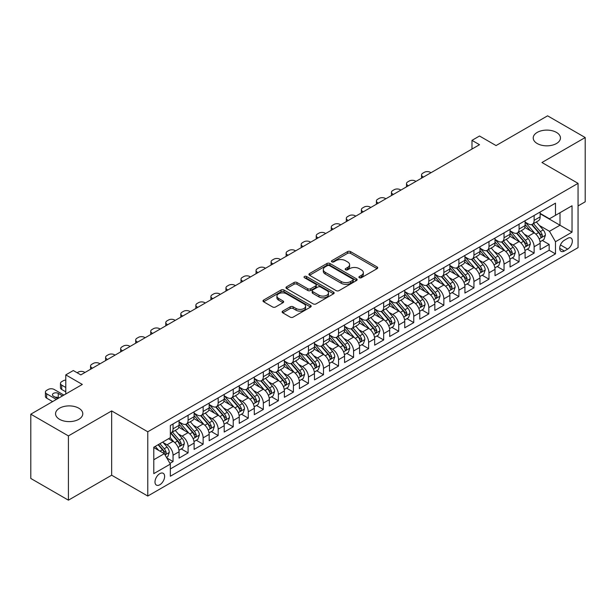 <?xml version="1.0" encoding="UTF-8"?>
<svg xmlns="http://www.w3.org/2000/svg" width="616" height="616" viewBox="0 0 616 616"><rect width="100%" height="100%" fill="white"/><g stroke="black" fill="none" stroke-linecap="round" stroke-linejoin="round"><path stroke-width="0.92" d="M359.344 277.708A1.463 0.847 0 0 0 361.415 277.708L377.1 268.653A2.087 1.209 0 0 0 377.716 267.798A2.087 1.209 0 0 0 377.1 266.944L350.519 251.597A2.087 1.209 0 0 0 347.57 251.597L331.878 260.66A1.463 0.847 0 0 0 331.447 261.253A1.463 0.847 0 0 0 331.878 261.854A1.463 0.847 0 0 0 333.941 261.854L335.974 260.684A6.684 3.858 0 0 1 345.43 260.684L347.64 261.962A6.684 3.858 0 0 1 349.595 264.688A6.684 3.858 0 0 1 347.64 267.413L345.615 268.591A1.463 0.847 0 0 0 345.183 269.184A1.463 0.847 0 0 0 345.615 269.785A1.463 0.847 0 0 0 347.678 269.785L349.711 268.607A6.684 3.858 0 0 1 359.159 268.607L361.376 269.885A6.684 3.858 0 0 1 363.332 272.619A6.684 3.858 0 0 1 361.376 275.344L359.344 276.515A1.463 0.847 0 0 0 358.92 277.115A1.463 0.847 0 0 0 359.344 277.708L359.344 276.515M78.794 408.192A13.614 7.862 0 0 0 63.956 406.491A13.614 7.862 0 0 0 55.548 413.752A13.614 7.862 0 0 0 59.536 419.311A13.614 7.862 0 0 0 74.374 421.013A13.614 7.862 0 0 0 82.783 413.752A13.614 7.862 0 0 0 78.794 408.192M556.464 132.409A13.614 7.862 0 0 0 541.626 130.708A13.614 7.862 0 0 0 533.217 137.969A13.614 7.862 0 0 0 537.206 143.528A13.614 7.862 0 0 0 552.044 145.237A13.614 7.862 0 0 0 560.452 137.969A13.614 7.862 0 0 0 556.464 132.409M159.806 484.761A6.807 3.935 120 0 0 164.256 478.763A6.807 3.935 120 0 0 163.217 473.304A6.807 3.935 120 0 0 159.806 473.642A6.807 3.935 120 0 0 155.363 479.641A6.807 3.935 120 0 0 156.402 485.1A6.807 3.935 120 0 0 159.806 484.761M282.736 311.111A2.087 1.209 0 0 0 282.128 311.965A2.087 1.209 0 0 0 282.736 312.812L290.198 317.125A2.087 1.209 0 0 0 293.147 317.125L310.572 307.061A2.087 1.209 0 0 0 311.188 306.206A2.087 1.209 0 0 0 310.572 305.359L283.991 290.013A2.087 1.209 0 0 0 281.042 290.013L263.617 300.069A2.087 1.209 0 0 0 263.001 300.924A2.087 1.209 0 0 0 263.617 301.778L272.626 306.976A2.087 1.209 0 0 0 275.575 306.976L283.037 302.672A2.087 1.209 0 0 0 283.645 301.817A2.087 1.209 0 0 0 283.037 300.962L278.571 298.383A5.59 3.226 0 0 1 276.93 296.103A5.59 3.226 0 0 1 280.38 293.124A5.59 3.226 0 0 1 286.471 293.824L303.965 303.927A5.59 3.226 0 0 1 305.605 306.206A5.59 3.226 0 0 1 302.156 309.186A5.59 3.226 0 0 1 296.065 308.493L293.147 306.806A2.087 1.209 0 0 0 290.198 306.806L282.736 311.111L282.736 312.812M578.054 205.936L585.2 201.817L585.2 137.537L547.586 115.823L496.057 145.569L479.51 136.013L471.987 140.356L479.51 144.706L80.827 374.882L73.304 370.539L65.781 374.882L65.781 393.994M68.415 435.905L68.415 500.177L111.665 475.205L111.665 410.926L68.415 435.905L30.8 414.183L82.328 384.438L65.781 374.882M111.665 410.926L147.771 431.778L578.054 183.352L578.054 247.632L147.771 496.049L147.771 431.778M585.2 137.537L541.949 162.509L578.054 183.352M336.12 290.606A2.087 1.209 0 0 0 339.077 290.606L356.502 280.542A2.087 1.209 0 0 0 357.111 279.695A2.087 1.209 0 0 0 356.502 278.84L329.922 263.494A2.087 1.209 0 0 0 326.965 263.494L309.54 273.558A2.087 1.209 0 0 0 308.932 274.405A2.087 1.209 0 0 0 309.54 275.26L336.12 290.606M305.028 278.024A1.463 0.847 0 0 1 306.514 278.232L306.514 276.499L333.541 292.1A2.087 1.209 0 0 1 334.149 292.954A2.087 1.209 0 0 1 333.541 293.801L316.116 303.865A2.087 1.209 0 0 1 313.159 303.865L286.579 288.519L294.032 284.245L294.032 282.505L286.579 286.81A2.087 1.209 0 0 0 285.97 287.664A2.087 1.209 0 0 0 286.579 288.519L286.579 286.81M294.032 284.245A2.087 1.209 0 0 1 296.989 284.245L296.989 282.505A2.087 1.209 0 0 0 294.032 282.505M296.989 282.505L307.769 288.727A2.087 1.209 0 0 0 310.726 288.727L315.669 285.878A2.087 1.209 0 0 0 316.285 285.023A2.087 1.209 0 0 0 315.669 284.168L304.45 277.693A1.463 0.847 0 0 1 304.019 277.092A1.463 0.847 0 0 1 304.92 276.315A1.463 0.847 0 0 1 306.514 276.499M68.415 500.177L30.8 478.463L30.8 414.183M169.924 463.371L173.05 461.569L166.805 457.965M163.255 442.627L167.028 444.806A8.509 4.913 60 0 1 173.05 455.232L179.064 451.751L179.064 458.096L188.096 452.883L181.25 448.933M178.301 433.941L182.074 436.12A8.509 4.913 60 0 1 188.096 446.538L194.109 443.066L194.109 449.411L203.141 444.198L196.296 440.248M193.339 425.256L197.12 427.435A8.509 4.913 60 0 1 203.141 437.853L209.155 434.38L209.155 440.725L218.18 435.512L211.334 431.562M208.385 416.562L212.166 418.749A8.509 4.913 60 0 1 218.18 429.167L224.201 425.695L224.201 432.039L233.225 426.826L226.38 422.876M223.431 407.877L227.212 410.063A8.509 4.913 60 0 1 233.225 420.482L239.247 417.009L239.247 423.354L248.271 418.141L241.426 414.191M238.477 399.191L242.257 401.378A8.509 4.913 60 0 1 248.271 411.796L254.293 408.323L254.293 414.668L263.317 409.455L256.472 405.497M253.523 390.505L257.296 392.692A8.509 4.913 60 0 1 263.317 403.11L269.338 399.638L269.338 405.975L278.363 400.77L271.517 396.812M268.568 381.82L272.341 383.999A8.509 4.913 60 0 1 278.363 394.425L284.376 390.952L284.376 397.289L293.409 392.084L286.563 388.126M283.614 373.134L287.387 375.313A8.509 4.913 60 0 1 293.409 385.739L299.422 382.267L299.422 388.604L308.454 383.398L301.609 379.441M298.66 364.449L302.433 366.628A8.509 4.913 60 0 1 308.454 377.054L314.468 373.581L314.468 379.918L323.492 374.705L316.647 370.755M313.698 355.763L317.479 357.942A8.509 4.913 60 0 1 323.492 368.368L329.514 364.895L329.514 371.232L338.538 366.02L331.693 362.069M328.744 347.077L332.525 349.257A8.509 4.913 60 0 1 338.538 359.682L344.56 356.21L344.56 362.547L353.584 357.334L346.739 353.384M343.79 338.392L347.57 340.571A8.509 4.913 60 0 1 353.584 350.997L359.605 347.524L359.605 353.861L368.63 348.648L361.785 344.698M358.835 329.706L362.616 331.885A8.509 4.913 60 0 1 368.63 342.311L374.651 338.839L374.651 345.176L383.676 339.963L376.83 336.013M373.881 321.021L377.654 323.2A8.509 4.913 60 0 1 383.676 333.626L389.689 330.153L389.689 336.49L398.721 331.277L391.876 327.327M388.927 312.335L392.7 314.514A8.509 4.913 60 0 1 398.721 324.94L404.735 321.467L404.735 327.804L413.767 322.591L406.922 318.641M403.973 303.65L407.746 305.829A8.509 4.913 60 0 1 413.767 316.254L419.781 312.774L419.781 319.119L428.813 313.906L421.968 309.956M419.011 294.964L422.792 297.143A8.509 4.913 60 0 1 428.813 307.569L434.827 304.088L434.827 310.433L443.851 305.22L437.006 301.27M434.057 286.278L437.837 288.457A8.509 4.913 60 0 1 443.851 298.883L449.873 295.403L449.873 301.748L458.897 296.535L452.052 292.585M449.103 277.593L452.883 279.772A8.509 4.913 60 0 1 458.897 290.198L464.918 286.717L464.918 293.062L473.943 287.849L467.097 283.899M464.148 268.907L467.929 271.086A8.509 4.913 60 0 1 473.943 281.504L479.964 278.032L479.964 284.376L488.988 279.163L482.143 275.213M479.194 260.214L482.967 262.401A8.509 4.913 60 0 1 488.988 272.819L495.01 269.346L495.01 275.691L504.034 270.478L497.189 266.528M494.24 251.528L498.013 253.715A8.509 4.913 60 0 1 504.034 264.133L510.048 260.66L510.048 267.005L519.08 261.792L512.235 257.842M509.286 242.843L513.059 245.029A8.509 4.913 60 0 1 519.08 255.448L525.094 251.975L525.094 258.32L534.126 253.107L534.126 246.762A8.509 4.913 -120 0 0 528.105 236.344L524.332 234.157M527.281 249.149L534.126 253.107M179.064 451.751A8.509 4.913 -120 0 0 173.05 441.333L168.538 438.723M194.109 443.066A8.509 4.913 -120 0 0 188.096 432.648L178.786 427.273M209.155 434.38A8.509 4.913 -120 0 0 203.141 423.962L193.832 418.587M224.201 425.695A8.509 4.913 -120 0 0 218.18 415.269L208.878 409.902M239.247 417.009A8.509 4.913 -120 0 0 233.225 406.583L223.924 401.216M254.293 408.323A8.509 4.913 -120 0 0 248.271 397.898L238.97 392.531M269.338 399.638A8.509 4.913 -120 0 0 263.317 389.212L254.015 383.845M284.376 390.952A8.509 4.913 -120 0 0 278.363 380.526L269.061 375.159M299.422 382.267A8.509 4.913 -120 0 0 293.409 371.841L284.099 366.474M314.468 373.581A8.509 4.913 -120 0 0 308.454 363.155L299.145 357.788M329.514 364.895A8.509 4.913 -120 0 0 323.492 354.47L314.191 349.095M344.56 356.21A8.509 4.913 -120 0 0 338.538 345.784L329.237 340.409M359.605 347.524A8.509 4.913 -120 0 0 353.584 337.098L344.282 331.724M374.651 338.839A8.509 4.913 -120 0 0 368.63 328.413L359.328 323.038M389.689 330.153A8.509 4.913 -120 0 0 383.676 319.727L374.374 314.353M404.735 321.467A8.509 4.913 -120 0 0 398.721 311.041L389.412 305.667M419.781 312.774A8.509 4.913 -120 0 0 413.767 302.356L404.458 296.981M434.827 304.088A8.509 4.913 -120 0 0 428.813 293.67L419.504 288.296M449.873 295.403A8.509 4.913 -120 0 0 443.851 284.985L434.55 279.61M464.918 286.717A8.509 4.913 -120 0 0 458.897 276.299L449.595 270.925M479.964 278.032A8.509 4.913 -120 0 0 473.943 267.613L464.641 262.239M495.01 269.346A8.509 4.913 -120 0 0 488.988 258.928L479.687 253.553M510.048 260.66A8.509 4.913 -120 0 0 504.034 250.235L494.733 244.868M525.094 251.975A8.509 4.913 -120 0 0 519.08 241.549L509.771 236.182M567.675 238.338L564.364 240.248A6.599 3.812 120 0 0 560.052 246.061A6.599 3.812 120 0 0 561.068 251.343A6.599 3.812 120 0 0 564.364 251.02L567.675 249.11A6.599 3.812 120 0 0 571.979 243.297A6.599 3.812 120 0 0 570.97 238.015A6.599 3.812 120 0 0 567.675 238.338M153.792 459.744L164.326 453.661L170.339 464.087L170.339 476.245L555.486 253.884L555.486 241.726L549.472 231.3L539.37 225.471M170.339 464.087L153.792 473.642L153.792 447.239L170.339 437.683L170.339 425.525L555.486 203.157L555.486 215.323L572.033 205.767L572.033 232.17L555.486 241.726M179.064 421.875L182.074 423.608A8.509 4.913 60 0 0 186.332 424.031L192.346 420.559A8.509 4.913 -120 0 0 194.109 416.662L194.109 411.796M194.109 413.19L197.12 414.922A8.509 4.913 60 0 0 201.378 415.346L207.392 411.873A8.509 4.913 -120 0 0 209.155 407.977L209.155 403.11M209.155 404.504L212.166 406.237A8.509 4.913 60 0 0 216.424 406.66L222.438 403.187A8.509 4.913 -120 0 0 224.201 399.291L224.201 394.425M224.201 395.818L227.212 397.551A8.509 4.913 60 0 0 231.462 397.975L237.483 394.502A8.509 4.913 -120 0 0 239.247 390.606L239.247 385.739M239.247 387.133L242.257 388.865A8.509 4.913 60 0 0 246.508 389.289L252.529 385.816A8.509 4.913 -120 0 0 254.293 381.92L254.293 377.054M254.293 378.447L257.296 380.18A8.509 4.913 60 0 0 261.554 380.603L267.575 377.131A8.509 4.913 -120 0 0 269.338 373.234L269.338 368.368M269.338 369.754L272.341 371.494A8.509 4.913 60 0 0 276.599 371.918L282.621 368.445A8.509 4.913 -120 0 0 284.376 364.549L284.376 359.682M284.376 361.068L287.387 362.809A8.509 4.913 60 0 0 291.645 363.232L297.659 359.759A8.509 4.913 -120 0 0 299.422 355.863L299.422 350.997M299.422 352.383L302.433 354.123A8.509 4.913 60 0 0 306.691 354.546L312.705 351.066A8.509 4.913 -120 0 0 314.468 347.178L314.468 342.311M314.468 343.697L317.479 345.437A8.509 4.913 60 0 0 321.737 345.861L327.75 342.38A8.509 4.913 -120 0 0 329.514 338.484L329.514 333.626M329.514 335.012L332.525 336.752A8.509 4.913 60 0 0 336.775 337.175L342.796 333.695A8.509 4.913 -120 0 0 344.56 329.799L344.56 324.94M344.56 326.326L347.57 328.066A8.509 4.913 60 0 0 351.821 328.49L357.842 325.009A8.509 4.913 -120 0 0 359.605 321.113L359.605 316.254M359.605 317.64L362.616 319.381A8.509 4.913 60 0 0 366.866 319.796L372.888 316.324A8.509 4.913 -120 0 0 374.651 312.428L374.651 307.569M374.651 308.955L377.654 310.695A8.509 4.913 60 0 0 381.912 311.111L387.934 307.638A8.509 4.913 -120 0 0 389.689 303.742L389.689 298.875M389.689 300.269L392.7 302.009A8.509 4.913 60 0 0 396.958 302.425L402.972 298.952A8.509 4.913 -120 0 0 404.735 295.056L404.735 290.19M404.735 291.584L407.746 293.324A8.509 4.913 60 0 0 412.004 293.74L418.018 290.267A8.509 4.913 -120 0 0 419.781 286.371L419.781 281.504M419.781 282.898L422.792 284.638A8.509 4.913 60 0 0 427.05 285.054L433.063 281.581A8.509 4.913 -120 0 0 434.827 277.685L434.827 272.819M434.827 274.212L437.837 275.945A8.509 4.913 60 0 0 442.096 276.368L448.109 272.896A8.509 4.913 -120 0 0 449.873 269L449.873 264.133M449.873 265.527L452.883 267.259A8.509 4.913 60 0 0 457.134 267.683L463.155 264.21A8.509 4.913 -120 0 0 464.918 260.314L464.918 255.448M464.918 256.841L467.929 258.574A8.509 4.913 60 0 0 472.179 258.997L478.201 255.525A8.509 4.913 -120 0 0 479.964 251.628L479.964 246.762M479.964 248.156L482.967 249.888A8.509 4.913 60 0 0 487.225 250.312L493.247 246.839A8.509 4.913 -120 0 0 495.01 242.943L495.01 238.076M495.01 239.47L498.013 241.203A8.509 4.913 60 0 0 502.271 241.626L508.292 238.153A8.509 4.913 -120 0 0 510.048 234.257L510.048 229.391M510.048 230.784L513.059 232.517A8.509 4.913 60 0 0 517.317 232.94L523.331 229.468A8.509 4.913 -120 0 0 525.094 225.571L525.094 220.705M170.339 468.953L549.164 250.235L549.164 244.421L540.14 249.634L540.14 243.289A8.509 4.913 -120 0 0 534.126 232.863L524.817 227.496M525.094 222.099L528.105 223.831A8.509 4.913 -120 0 0 532.363 224.255A8.509 4.913 -120 0 0 534.126 220.359L534.126 215.492M532.363 224.255L538.376 220.782A8.509 4.913 -120 0 0 540.14 216.886L540.14 212.02M173.05 423.954L173.05 428.821A8.509 4.913 60 0 1 171.286 432.717A8.509 4.913 60 0 1 170.339 433.063M171.286 432.717L177.3 429.244A8.509 4.913 -120 0 0 179.064 425.348L179.064 420.482M188.096 415.269L188.096 420.135A8.509 4.913 60 0 1 186.332 424.031M203.141 406.583L203.141 411.45A8.509 4.913 60 0 1 201.378 415.346M218.18 397.898L218.18 402.764A8.509 4.913 60 0 1 216.424 406.66M233.225 389.212L233.225 394.078A8.509 4.913 60 0 1 231.462 397.975M248.271 380.526L248.271 385.393A8.509 4.913 60 0 1 246.508 389.289M263.317 371.841L263.317 376.707A8.509 4.913 60 0 1 261.554 380.603M278.363 363.155L278.363 368.022A8.509 4.913 60 0 1 276.599 371.918M293.409 354.47L293.409 359.336A8.509 4.913 60 0 1 291.645 363.232M308.454 345.784L308.454 350.65A8.509 4.913 60 0 1 306.691 354.546M323.492 337.098L323.492 341.965A8.509 4.913 60 0 1 321.737 345.861M338.538 328.413L338.538 333.279A8.509 4.913 60 0 1 336.775 337.175M353.584 319.727L353.584 324.594A8.509 4.913 60 0 1 351.821 328.49M368.63 311.041L368.63 315.908A8.509 4.913 60 0 1 366.866 319.796M383.676 302.356L383.676 307.215A8.509 4.913 60 0 1 381.912 311.111M398.721 293.67L398.721 298.529A8.509 4.913 60 0 1 396.958 302.425M413.767 284.985L413.767 289.843A8.509 4.913 60 0 1 412.004 293.74M428.813 276.299L428.813 281.158A8.509 4.913 60 0 1 427.05 285.054M443.851 267.606L443.851 272.472A8.509 4.913 60 0 1 442.096 276.368M458.897 258.92L458.897 263.787A8.509 4.913 60 0 1 457.134 267.683M473.943 250.235L473.943 255.101A8.509 4.913 60 0 1 472.179 258.997M488.988 241.549L488.988 246.415A8.509 4.913 60 0 1 487.225 250.312M504.034 232.863L504.034 237.73A8.509 4.913 60 0 1 502.271 241.626M519.08 224.178L519.08 229.044A8.509 4.913 60 0 1 517.317 232.94M519.08 255.448L519.08 261.792M504.034 264.133L504.034 270.478M488.988 272.819L488.988 279.163M473.943 281.504L473.943 287.849M458.897 290.198L458.897 296.535M443.851 298.883L443.851 305.22M428.813 307.569L428.813 313.906M413.767 316.254L413.767 322.591M398.721 324.94L398.721 331.277M383.676 333.626L383.676 339.963M368.63 342.311L368.63 348.648M353.584 350.997L353.584 357.334M338.538 359.682L338.538 366.02M323.492 368.368L323.492 374.705M308.454 377.054L308.454 383.398M293.409 385.739L293.409 392.084M278.363 394.425L278.363 400.77M263.317 403.11L263.317 409.455M248.271 411.796L248.271 418.141M233.225 420.482L233.225 426.826M218.18 429.167L218.18 435.512M203.141 437.853L203.141 444.198M188.096 446.538L188.096 452.883M173.05 455.232L173.05 461.569M164.326 453.661L153.792 447.586M549.472 231.3L559.998 225.225L559.998 212.713L572.033 205.767M540.14 213.76L572.033 232.17M540.14 213.405L549.472 218.795L555.486 215.323M111.665 475.205L147.771 496.049M471.987 140.356L471.987 149.049M542.319 240.463L549.164 244.421M549.164 250.235L555.486 253.884M359.929 277.916L361.376 277.085A6.684 3.858 0 0 0 363.332 274.351L363.332 272.619M349.595 264.688L349.595 266.428A6.684 3.858 0 0 1 347.64 269.154L346.192 269.985M377.077 268.668L350.519 253.338A2.087 1.209 0 0 0 347.57 253.338L332.463 262.062M356.471 280.565L329.922 265.234A2.087 1.209 0 0 0 326.965 265.234L309.571 275.275M352.814 280.288A1.463 0.847 0 0 0 353.238 279.695A1.463 0.847 0 0 0 352.814 279.094L329.475 265.627A1.463 0.847 0 0 0 327.412 265.627L325.271 266.859A6.684 3.858 0 0 0 323.315 269.592A6.684 3.858 0 0 0 325.271 272.318L341.218 281.527A6.684 3.858 0 0 0 350.666 281.527L352.814 280.288L352.814 282.028A1.463 0.847 0 0 0 353.238 281.427L353.238 279.695M323.315 269.592L323.315 271.325A6.684 3.858 0 0 0 325.271 274.058L325.271 272.318M352.814 282.028L350.666 283.26A6.684 3.858 0 0 1 341.218 283.26L325.271 274.058M296.989 284.245L307.769 290.467A2.087 1.209 0 0 0 310.726 290.467L315.669 287.61A2.087 1.209 0 0 0 316.285 286.756L316.285 285.023M306.514 278.232L333.51 293.817M318.957 295.187A5.59 3.226 0 0 0 325.048 295.888A5.59 3.226 0 0 0 328.49 292.908A5.59 3.226 0 0 0 326.857 290.629L320.69 287.071A2.087 1.209 0 0 0 317.74 287.071L312.789 289.92A2.087 1.209 0 0 0 312.181 290.775A2.087 1.209 0 0 0 312.789 291.63L318.957 295.187L318.957 296.927A5.59 3.226 0 0 0 325.048 297.628A5.59 3.226 0 0 0 328.49 294.648L328.49 292.908M312.181 290.775L312.181 292.515A2.087 1.209 0 0 0 312.789 293.37L312.789 291.63M318.957 296.927L312.789 293.37M305.605 306.206L305.605 307.946A5.59 3.226 0 0 1 302.156 310.926A5.59 3.226 0 0 1 296.065 310.225L293.147 308.539A2.087 1.209 0 0 0 290.198 308.539L282.767 312.836M276.93 296.103L276.93 297.844A5.59 3.226 0 0 0 278.571 300.123L278.571 298.383M283.006 302.687L278.571 300.123M310.549 307.076L283.991 291.745A2.087 1.209 0 0 0 281.042 291.745L263.64 301.794M540.016 241.795L543.905 239.555L545.406 235.212A5.636 3.257 -120 0 0 543.212 229.914L536.336 221.96M423.469 177.061L422.792 176.669A4.258 2.456 0 0 1 421.544 174.929A4.258 2.456 0 0 1 422.792 173.196L424.293 172.326A4.258 2.456 0 0 1 430.315 172.326L430.992 172.719M534.957 233.418L526.803 223.978A16.278 9.394 -120 0 0 525.094 222.191M530.492 230.769L525.925 225.487A13.514 7.8 -120 0 0 525.094 224.578M531.593 224.563L538.546 232.609A5.636 3.257 60 0 1 540.555 236.49L540.963 237.16L541.726 237.052L542.365 235.451A5.636 3.257 -120 0 0 540.355 231.57L533.479 223.608M532.001 224.432L539.47 233.079A2.872 1.655 60 0 1 540.193 234.203L542.365 235.451M524.971 250.489L528.859 248.24L530.361 243.898A5.636 3.257 -120 0 0 528.166 238.6L521.29 230.646M408.423 185.747L407.746 185.354A4.258 2.456 0 0 1 406.498 183.614A4.258 2.456 0 0 1 407.746 181.882L409.255 181.012A4.258 2.456 0 0 1 415.269 181.012L415.946 181.404M519.912 242.103L511.765 232.663A16.278 9.394 -120 0 0 510.048 230.877M515.446 239.455L510.887 234.172A13.514 7.8 -120 0 0 510.048 233.264M516.547 233.248L523.5 241.295A5.636 3.257 60 0 1 525.51 245.183L525.925 245.846L526.688 245.738L527.319 244.136A5.636 3.257 -120 0 0 525.309 240.255L518.433 232.294M516.955 233.118L524.432 241.765A2.872 1.655 60 0 1 525.155 242.889L527.319 244.136M509.925 259.174L513.813 256.926L515.315 252.583A5.636 3.257 -120 0 0 513.12 247.285L506.244 239.331M393.378 194.433L392.7 194.04A4.258 2.456 0 0 1 391.453 192.3A4.258 2.456 0 0 1 392.7 190.567L394.209 189.697A4.258 2.456 0 0 1 400.223 189.697L400.9 190.09M504.866 250.789L496.719 241.349A16.278 9.394 -120 0 0 495.01 239.562M500.4 248.14L495.842 242.858A13.514 7.8 -120 0 0 495.01 241.949M501.501 241.934L508.454 249.98A5.636 3.257 60 0 1 510.464 253.869L510.88 254.531L511.642 254.423L512.273 252.822A5.636 3.257 -120 0 0 510.264 248.941L503.387 240.979M501.917 241.803L509.386 250.45A2.872 1.655 60 0 1 510.11 251.574L512.273 252.822M494.879 267.86L498.767 265.611L500.269 261.269A5.636 3.257 -120 0 0 498.075 255.979L491.198 248.017M378.332 203.118L377.654 202.726A4.258 2.456 0 0 1 376.415 200.985A4.258 2.456 0 0 1 377.654 199.253L379.163 198.383A4.258 2.456 0 0 1 385.177 198.383L385.855 198.775M489.828 259.475L481.673 250.034A16.278 9.394 -120 0 0 479.964 248.248M485.354 256.826L480.796 251.544A13.514 7.8 -120 0 0 479.964 250.635M486.463 250.62L493.408 258.666A5.636 3.257 60 0 1 495.426 262.555L495.834 263.217L496.596 263.109L497.228 261.507A5.636 3.257 -120 0 0 495.218 257.627L488.342 249.665M486.871 250.489L494.34 259.136A2.872 1.655 60 0 1 495.064 260.26L497.228 261.507M479.833 276.546L483.722 274.297L485.223 269.954A5.636 3.257 -120 0 0 483.029 264.664L476.16 256.703M363.286 211.804L362.616 211.411A4.258 2.456 0 0 1 361.369 209.671A4.258 2.456 0 0 1 362.616 207.939L364.118 207.068A4.258 2.456 0 0 1 370.131 207.068L370.809 207.461M474.782 268.16L466.628 258.72A16.278 9.394 -120 0 0 464.918 256.934M470.308 265.511L465.75 260.229A13.514 7.8 -120 0 0 464.918 259.328M471.417 259.305L478.37 267.352A5.636 3.257 60 0 1 480.38 271.24L480.788 271.902L481.55 271.802L482.182 270.193A5.636 3.257 -120 0 0 480.172 266.312L473.296 258.35M471.825 259.174L479.294 267.821A2.872 1.655 60 0 1 480.018 268.946L482.182 270.193M464.787 285.231L468.676 282.983L470.185 278.64A5.636 3.257 -120 0 0 467.983 273.35L461.115 265.388M348.248 220.49L347.57 220.097A4.258 2.456 0 0 1 346.323 218.364A4.258 2.456 0 0 1 347.57 216.624L349.072 215.754A4.258 2.456 0 0 1 355.093 215.754L355.763 216.147M459.736 276.846L451.582 267.406A16.278 9.394 -120 0 0 449.873 265.619M455.262 274.197L450.704 268.915A13.514 7.8 -120 0 0 449.873 268.014M456.371 267.991L463.324 276.037A5.636 3.257 60 0 1 465.334 279.926L465.742 280.596L466.505 280.488L467.136 278.879A5.636 3.257 -120 0 0 465.126 274.998L458.258 267.036M456.779 267.86L464.248 276.507A2.872 1.655 60 0 1 464.972 277.631L467.136 278.879M449.749 293.917L453.63 291.668L455.139 287.325A5.636 3.257 -120 0 0 452.945 282.036L446.069 274.074M333.202 229.175L332.525 228.782A4.258 2.456 0 0 1 331.277 227.05A4.258 2.456 0 0 1 332.525 225.31L334.026 224.44A4.258 2.456 0 0 1 340.047 224.44L340.725 224.832M444.69 285.531L436.536 276.091A16.278 9.394 -120 0 0 434.827 274.305M440.217 282.883L435.658 277.608A13.514 7.8 -120 0 0 434.827 276.7M441.325 276.676L448.279 284.723A5.636 3.257 60 0 1 450.288 288.611L450.696 289.281L451.459 289.173L452.09 287.564A5.636 3.257 -120 0 0 450.08 283.683L443.212 275.722M441.734 276.546L449.203 285.193A2.872 1.655 60 0 1 449.926 286.317L452.09 287.564M434.703 302.602L438.592 300.354L440.093 296.011A5.636 3.257 -120 0 0 437.899 290.721L431.023 282.759M318.156 237.861L317.479 237.468A4.258 2.456 0 0 1 316.231 235.736A4.258 2.456 0 0 1 317.479 233.995L318.98 233.125A4.258 2.456 0 0 1 325.002 233.125L325.679 233.518M429.645 294.217L421.49 284.777A16.278 9.394 -120 0 0 419.781 282.99M425.179 291.568L420.613 286.294A13.514 7.8 -120 0 0 419.781 285.385M426.28 285.362L433.233 293.409A5.636 3.257 60 0 1 435.243 297.297L435.651 297.967L436.413 297.859L437.052 296.25A5.636 3.257 -120 0 0 435.035 292.369L428.166 284.407M426.688 285.231L434.157 293.878A2.872 1.655 60 0 1 434.881 295.002L437.052 296.25M419.658 311.288L423.546 309.04L425.048 304.697A5.636 3.257 -120 0 0 422.853 299.407L415.977 291.445M303.111 246.546L302.433 246.154A4.258 2.456 0 0 1 301.185 244.421A4.258 2.456 0 0 1 302.433 242.681L303.934 241.811A4.258 2.456 0 0 1 309.956 241.811L310.633 242.204M414.599 302.903L406.452 293.462A16.278 9.394 -120 0 0 404.735 291.676M410.133 300.254L405.567 294.979A13.514 7.8 -120 0 0 404.735 294.071M411.234 294.048L418.187 302.094A5.636 3.257 60 0 1 420.197 305.983L420.605 306.653L421.367 306.545L422.006 304.943A5.636 3.257 -120 0 0 419.997 301.055L413.12 293.101M411.642 293.917L419.119 302.564A2.872 1.655 60 0 1 419.843 303.688L422.006 304.943M404.612 319.974L408.5 317.725L410.002 313.382A5.636 3.257 -120 0 0 407.807 308.092L400.931 300.131M288.065 255.232L287.387 254.839A4.258 2.456 0 0 1 286.14 253.107A4.258 2.456 0 0 1 287.387 251.367L288.896 250.496A4.258 2.456 0 0 1 294.91 250.496L295.588 250.889M399.553 311.588L391.406 302.148A16.278 9.394 -120 0 0 389.689 300.362M395.087 308.939L390.529 303.665A13.514 7.8 -120 0 0 389.689 302.756M396.188 302.733L403.141 310.787A5.636 3.257 60 0 1 405.151 314.668L405.567 315.338L406.329 315.23L406.96 313.629A5.636 3.257 -120 0 0 404.951 309.74L398.075 301.786M396.596 302.602L404.073 311.249A2.872 1.655 60 0 1 404.797 312.374L406.96 313.629M389.566 328.659L393.455 326.418L394.956 322.068A5.636 3.257 -120 0 0 392.762 316.778L385.885 308.816M273.019 263.918L272.341 263.525A4.258 2.456 0 0 1 271.094 261.792A4.258 2.456 0 0 1 272.341 260.052L273.851 259.182A4.258 2.456 0 0 1 279.864 259.182L280.542 259.575M384.515 320.274L376.361 310.841A16.278 9.394 -120 0 0 374.651 309.047M380.041 317.625L375.483 312.351A13.514 7.8 -120 0 0 374.651 311.442M381.142 311.419L388.095 319.473A5.636 3.257 60 0 1 390.105 323.354L390.521 324.024L391.283 323.916L391.915 322.314A5.636 3.257 -120 0 0 389.905 318.426L383.029 310.472M381.558 311.288L389.027 319.935A2.872 1.655 60 0 1 389.751 321.059L391.915 322.314M374.52 337.345L378.409 335.104L379.91 330.754A5.636 3.257 -120 0 0 377.716 325.464L370.847 317.502M257.973 272.603L257.296 272.21A4.258 2.456 0 0 1 256.056 270.478A4.258 2.456 0 0 1 257.296 268.738L258.805 267.868A4.258 2.456 0 0 1 264.818 267.868L265.496 268.26M369.469 328.959L361.315 319.527A16.278 9.394 -120 0 0 359.605 317.733M364.995 326.311L360.437 321.036A13.514 7.8 -120 0 0 359.605 320.127M366.104 320.104L373.057 328.159A5.636 3.257 60 0 1 375.067 332.039L375.475 332.709L376.237 332.601L376.869 331A5.636 3.257 -120 0 0 374.859 327.111L367.983 319.157M366.512 319.974L373.981 328.621A2.872 1.655 60 0 1 374.705 329.745L376.869 331M359.475 346.03L363.363 343.79L364.872 339.447A5.636 3.257 -120 0 0 362.67 334.149L355.802 326.187M242.927 281.289L242.257 280.896A4.258 2.456 0 0 1 241.01 279.163A4.258 2.456 0 0 1 242.257 277.423L243.759 276.553A4.258 2.456 0 0 1 249.78 276.553L250.45 276.946M354.423 337.645L346.269 328.213A16.278 9.394 -120 0 0 344.56 326.418M349.95 334.996L345.391 329.722A13.514 7.8 -120 0 0 344.56 328.813M351.058 328.79L358.012 336.844A5.636 3.257 60 0 1 360.021 340.725L360.429 341.395L361.192 341.287L361.823 339.685A5.636 3.257 -120 0 0 359.813 335.797L352.937 327.843M351.466 328.659L358.935 337.314A2.872 1.655 60 0 1 359.659 338.43L361.823 339.685M344.429 354.716L348.317 352.475L349.826 348.132A5.636 3.257 -120 0 0 347.632 342.835L340.756 334.873M227.889 289.974L227.212 289.589A4.258 2.456 0 0 1 225.964 287.849A4.258 2.456 0 0 1 227.212 286.109L228.713 285.247A4.258 2.456 0 0 1 234.735 285.247L235.412 285.632M339.377 346.331L331.223 336.898A16.278 9.394 -120 0 0 329.514 335.104M334.904 343.69L330.345 338.407A13.514 7.8 -120 0 0 329.514 337.499M336.013 337.476L342.966 345.53A5.636 3.257 60 0 1 344.975 349.411L345.384 350.08L346.146 349.973L346.777 348.371A5.636 3.257 -120 0 0 344.767 344.483L337.899 336.529M336.421 337.345L343.89 346A2.872 1.655 60 0 1 344.614 347.116L346.777 348.371M329.391 363.401L333.271 361.161L334.781 356.818A5.636 3.257 -120 0 0 332.586 351.52L325.71 343.566M212.843 298.66L212.166 298.275A4.258 2.456 0 0 1 210.918 296.535A4.258 2.456 0 0 1 212.166 294.795L213.667 293.932A4.258 2.456 0 0 1 219.689 293.932L220.366 294.317M324.332 355.024L316.177 345.584A16.278 9.394 -120 0 0 314.468 343.79M319.858 352.375L315.3 347.093A13.514 7.8 -120 0 0 314.468 346.184M320.967 346.161L327.92 354.215A5.636 3.257 60 0 1 329.93 358.096L330.338 358.766L331.1 358.658L331.731 357.057A5.636 3.257 -120 0 0 329.722 353.168L322.853 345.214M321.375 346.03L328.844 354.685A2.872 1.655 60 0 1 329.568 355.809L331.731 357.057M314.345 372.087L318.233 369.846L319.735 365.504A5.636 3.257 -120 0 0 317.54 360.206L310.664 352.252M197.798 307.346L197.12 306.96A4.258 2.456 0 0 1 195.873 305.22A4.258 2.456 0 0 1 197.12 303.48L198.621 302.618A4.258 2.456 0 0 1 204.643 302.618L205.32 303.003M309.286 363.71L301.132 354.269A16.278 9.394 -120 0 0 299.422 352.475M304.82 361.061L300.254 355.779A13.514 7.8 -120 0 0 299.422 354.87M305.921 354.847L312.874 362.901A5.636 3.257 60 0 1 314.884 366.782L315.292 367.452L316.054 367.344L316.693 365.742A5.636 3.257 -120 0 0 314.684 361.854L307.808 353.9M306.329 354.716L313.798 363.371A2.872 1.655 60 0 1 314.522 364.495L316.693 365.742M299.299 380.773L303.188 378.532L304.689 374.189A5.636 3.257 -120 0 0 302.495 368.892L295.618 360.938M182.752 316.031L182.074 315.646A4.258 2.456 0 0 1 180.827 313.906A4.258 2.456 0 0 1 182.074 312.166L183.583 311.303A4.258 2.456 0 0 1 189.597 311.303L190.275 311.688M294.24 372.395L286.094 362.955A16.278 9.394 -120 0 0 284.376 361.161M289.774 369.746L285.216 364.464A13.514 7.8 -120 0 0 284.376 363.555M290.875 363.532L297.828 371.587A5.636 3.257 60 0 1 299.838 375.467L300.254 376.137L301.008 376.03L301.647 374.428A5.636 3.257 -120 0 0 299.638 370.547L292.762 362.585M291.283 363.401L298.76 372.056A2.872 1.655 60 0 1 299.484 373.18L301.647 374.428M284.253 389.458L288.142 387.218L289.643 382.875A5.636 3.257 -120 0 0 287.449 377.577L280.573 369.623M167.706 324.717L167.028 324.332A4.258 2.456 0 0 1 165.781 322.591A4.258 2.456 0 0 1 167.028 320.859L168.538 319.989A4.258 2.456 0 0 1 174.551 319.989L175.229 320.374M279.194 381.081L271.048 371.64A16.278 9.394 -120 0 0 269.338 369.854M274.728 378.432L270.17 373.15A13.514 7.8 -120 0 0 269.338 372.241M275.829 372.226L282.783 380.272A5.636 3.257 60 0 1 284.792 384.153L285.208 384.823L285.97 384.715L286.602 383.114A5.636 3.257 -120 0 0 284.592 379.233L277.716 371.271M276.245 372.087L283.714 380.742A2.872 1.655 60 0 1 284.438 381.866L286.602 383.114M269.207 398.144L273.096 395.903L274.597 391.56A5.636 3.257 -120 0 0 272.403 386.263L265.527 378.309M152.66 333.41L151.983 333.017A4.258 2.456 0 0 1 150.743 331.277A4.258 2.456 0 0 1 151.983 329.545L153.492 328.675A4.258 2.456 0 0 1 159.506 328.675L160.183 329.067M264.156 389.766L256.002 380.326A16.278 9.394 -120 0 0 254.293 378.54M259.683 387.118L255.124 381.835A13.514 7.8 -120 0 0 254.293 380.927M260.791 380.911L267.737 388.958A5.636 3.257 60 0 1 269.754 392.839L270.162 393.509L270.925 393.401L271.556 391.799A5.636 3.257 -120 0 0 269.546 387.918L262.67 379.957M261.199 380.78L268.668 389.428A2.872 1.655 60 0 1 269.392 390.552L271.556 391.799M254.162 406.83L258.05 404.589L259.552 400.246A5.636 3.257 -120 0 0 257.357 394.948L250.489 386.994M137.614 342.096L136.945 341.703A4.258 2.456 0 0 1 135.697 339.963A4.258 2.456 0 0 1 136.945 338.23L138.446 337.36A4.258 2.456 0 0 1 144.46 337.36L145.137 337.753M249.11 398.452L240.956 389.012A16.278 9.394 -120 0 0 239.247 387.225M244.637 395.803L240.078 390.521A13.514 7.8 -120 0 0 239.247 389.612M245.745 389.597L252.699 397.643A5.636 3.257 60 0 1 254.708 401.532L255.116 402.194L255.879 402.086L256.51 400.485A5.636 3.257 -120 0 0 254.5 396.604L247.624 388.642M246.154 389.466L253.623 398.113A2.872 1.655 60 0 1 254.346 399.237L256.51 400.485M239.116 415.523L243.004 413.274L244.514 408.932A5.636 3.257 -120 0 0 242.311 403.634L235.443 395.68M122.576 350.781L121.899 350.389A4.258 2.456 0 0 1 120.651 348.648A4.258 2.456 0 0 1 121.899 346.916L123.4 346.046A4.258 2.456 0 0 1 129.422 346.046L130.091 346.438M234.065 407.137L225.91 397.697A16.278 9.394 -120 0 0 224.201 395.911M229.591 404.489L225.032 399.207A13.514 7.8 -120 0 0 224.201 398.298M230.7 398.283L237.653 406.329A5.636 3.257 60 0 1 239.662 410.218L240.071 410.88L240.833 410.772L241.464 409.17A5.636 3.257 -120 0 0 239.455 405.29L232.579 397.328M231.108 398.152L238.577 406.799A2.872 1.655 60 0 1 239.301 407.923L241.464 409.17M224.078 424.208L227.959 421.96L229.468 417.617A5.636 3.257 -120 0 0 227.273 412.32L220.397 404.365M107.531 359.467L106.853 359.074A4.258 2.456 0 0 1 105.606 357.334A4.258 2.456 0 0 1 106.853 355.601L108.354 354.731A4.258 2.456 0 0 1 114.376 354.731L115.053 355.124M219.019 415.823L210.865 406.383A16.278 9.394 -120 0 0 209.155 404.597M214.545 413.174L209.987 407.892A13.514 7.8 -120 0 0 209.155 406.983M215.654 406.968L222.607 415.015A5.636 3.257 60 0 1 224.617 418.903L225.025 419.565L225.787 419.457L226.419 417.856A5.636 3.257 -120 0 0 224.409 413.975L217.54 406.013M216.062 406.837L223.531 415.484A2.872 1.655 60 0 1 224.255 416.608L226.419 417.856M209.032 432.894L212.92 430.646L214.422 426.303A5.636 3.257 -120 0 0 212.227 421.013L205.351 413.051M92.485 368.152L91.807 367.76A4.258 2.456 0 0 1 90.56 366.02A4.258 2.456 0 0 1 91.807 364.287L93.309 363.417A4.258 2.456 0 0 1 99.33 363.417L100.008 363.81M203.973 424.509L195.819 415.068A16.278 9.394 -120 0 0 194.109 413.282M199.507 421.86L194.941 416.578A13.514 7.8 -120 0 0 194.109 415.677M200.608 415.654L207.561 423.7A5.636 3.257 60 0 1 209.571 427.589L209.979 428.251L210.741 428.151L211.38 426.542A5.636 3.257 -120 0 0 209.363 422.661L202.495 414.699M201.016 415.523L208.485 424.17A2.872 1.655 60 0 1 209.209 425.294L211.38 426.542M193.986 441.58L197.875 439.331L199.376 434.988A5.636 3.257 -120 0 0 197.182 429.698L190.305 421.737M77.139 372.757L78.263 372.103A4.258 2.456 0 0 1 84.284 372.103L84.962 372.495M188.927 433.194L180.781 423.754A16.278 9.394 -120 0 0 179.064 421.968M184.461 430.546L179.895 425.263A13.514 7.8 -120 0 0 179.064 424.362M185.562 424.339L192.515 432.386A5.636 3.257 60 0 1 194.525 436.274L194.933 436.944L195.696 436.836L196.335 435.227A5.636 3.257 -120 0 0 194.325 431.346L187.449 423.385M185.97 424.208L193.447 432.856A2.872 1.655 60 0 1 194.171 433.98L196.335 435.227M178.94 450.265L182.829 448.017L184.33 443.674A5.636 3.257 -120 0 0 182.136 438.384L175.26 430.422M173.881 441.88L170.286 437.714M65.781 387.479L61.716 385.131L61.716 389.474A4.258 2.456 180 0 1 60.468 387.741L60.468 383.398A4.258 2.456 0 0 0 61.716 385.131M65.781 391.822L61.716 389.474M169.415 439.231L168.83 438.553M170.517 433.025L177.47 441.071A5.636 3.257 60 0 1 179.479 444.96L179.895 445.63L180.657 445.522L181.289 443.913A5.636 3.257 -120 0 0 179.279 440.032L172.403 432.07M170.925 432.894L178.401 441.541A2.872 1.655 60 0 1 179.125 442.665L181.289 443.913M65.781 380.08A4.258 2.456 0 0 0 63.225 380.788L61.716 381.658A4.258 2.456 0 0 0 60.468 383.398M166.505 457.442L167.783 456.702L169.285 452.36A5.636 3.257 -120 0 0 167.09 447.07L162.763 442.057M56.372 399.422L46.67 393.817A4.258 2.456 0 0 1 45.422 392.084A4.258 2.456 0 0 1 46.67 390.344L48.179 389.474A4.258 2.456 0 0 1 54.193 389.474L63.895 395.079M158.72 450.435L155.24 446.4M52.614 401.593L46.67 398.159A4.258 2.456 180 0 1 45.422 396.427L45.422 392.084M154.37 447.917L153.792 447.247M58.782 398.028L58.258 397.728A3.403 1.963 0 0 0 55.217 397.189M158.096 444.752L162.424 449.757A5.636 3.257 60 0 1 164.434 453.645L164.849 454.315L165.612 454.208L166.243 452.598A5.636 3.257 -120 0 0 164.233 448.718L159.906 443.705M158.451 444.552L163.356 450.227A2.872 1.655 60 0 1 164.079 451.351L166.243 452.598M62.547 395.857L58.258 393.385A3.403 1.963 0 0 0 54.547 392.954A3.403 1.963 0 0 0 52.445 394.771A3.403 1.963 0 0 0 53.446 396.165L57.727 398.637M167.028 444.806L173.05 441.333M182.074 436.12L188.096 432.648M197.12 427.435L203.141 423.962M212.166 418.749L218.18 415.269M227.212 410.063L233.225 406.583M242.257 401.378L248.271 397.898M257.296 392.692L263.317 389.212M272.341 383.999L278.363 380.526M287.387 375.313L293.409 371.841M302.433 366.628L308.454 363.155M317.479 357.942L323.492 354.47M332.525 349.257L338.538 345.784M347.57 340.571L353.584 337.098M362.616 331.885L368.63 328.413M377.654 323.2L383.676 319.727M392.7 314.514L398.721 311.041M407.746 305.829L413.767 302.356M422.792 297.143L428.813 293.67M437.837 288.457L443.851 284.985M452.883 279.772L458.897 276.299M467.929 271.086L473.943 267.613M482.967 262.401L488.988 258.928M498.013 253.715L504.034 250.235M513.059 245.029L519.08 241.549M528.105 236.344L534.126 232.863M534.126 220.359L540.14 216.886M173.05 428.821L179.064 425.348M188.096 420.135L194.109 416.662M203.141 411.45L209.155 407.977M218.18 402.764L224.201 399.291M233.225 394.078L239.247 390.606M248.271 385.393L254.293 381.92M263.317 376.707L269.338 373.234M278.363 368.022L284.376 364.549M293.409 359.336L299.422 355.863M308.454 350.65L314.468 347.178M323.492 341.965L329.514 338.484M338.538 333.279L344.56 329.799M353.584 324.594L359.605 321.113M368.63 315.908L374.651 312.428M383.676 307.215L389.689 303.742M398.721 298.529L404.735 295.056M413.767 289.843L419.781 286.371M428.813 281.158L434.827 277.685M443.851 272.472L449.873 269M458.897 263.787L464.918 260.314M473.943 255.101L479.964 251.628M488.988 246.415L495.01 242.943M504.034 237.73L510.048 234.257M519.08 229.044L525.094 225.571M534.126 246.762L540.14 243.289M560.46 244.945L567.675 249.11M559.698 248.325L564.364 251.02M361.376 277.085L361.376 275.344M345.615 269.785L345.615 268.591M347.64 269.154L347.64 267.413M331.878 261.854L331.878 260.66M347.57 253.338L347.57 251.597M350.519 253.338L350.519 251.597M377.1 268.653L377.1 266.944M309.54 275.26L309.54 273.558M326.965 265.234L326.965 263.494M329.922 265.234L329.922 263.494M356.502 280.542L356.502 278.84M341.218 283.26L341.218 281.527M350.666 283.26L350.666 281.527M307.769 290.467L307.769 288.727M310.726 290.467L310.726 288.727M315.669 287.61L315.669 285.878M333.541 293.801L333.541 292.1M290.198 308.539L290.198 306.806M293.147 308.539L293.147 306.806M296.065 310.225L296.065 308.493M283.037 302.672L283.037 300.962M263.617 301.778L263.617 300.069M281.042 291.745L281.042 290.013M283.991 291.745L283.991 290.013M310.572 307.061L310.572 305.359M422.792 176.669L422.792 177.446M539.154 238.908L545.368 235.32M526.803 223.978L527.581 223.531M540.355 231.57L543.212 229.914M535.858 234.165L538.546 232.609M407.746 185.354L407.746 186.132M524.108 247.594L530.322 244.005M511.765 232.663L512.535 232.217M525.309 240.255L528.166 238.6M520.813 242.85L523.5 241.295M392.7 194.04L392.7 194.818M509.062 256.279L515.276 252.691M496.719 241.349L497.489 240.902M510.264 248.941L513.12 247.285M505.767 251.536L508.454 249.98M377.654 202.726L377.654 203.503M494.017 264.965L500.238 261.377M481.673 250.034L482.451 249.588M495.218 257.627L498.075 255.979M490.721 260.221L493.408 258.666M362.616 211.411L362.616 212.189M478.978 273.65L485.192 270.062M466.628 258.72L467.405 258.273M480.172 266.312L483.029 264.664M475.675 268.907L478.37 267.352M347.57 220.097L347.57 220.882M463.933 282.336L470.147 278.748M451.582 267.406L452.36 266.959M465.126 274.998L467.983 273.35M460.637 277.593L463.324 276.037M332.525 228.782L332.525 229.568M448.887 291.022L455.101 287.433M436.536 276.091L437.314 275.645M450.08 283.683L452.945 282.036M445.591 286.278L448.279 284.723M317.479 237.468L317.479 238.253M433.841 299.707L440.055 296.119M421.49 284.777L422.268 284.33M435.035 292.369L437.899 290.721M430.546 294.964L433.233 293.409M302.433 246.154L302.433 246.939M418.795 308.393L425.009 304.805M406.452 293.462L407.222 293.016M419.997 301.055L422.853 299.407M415.5 303.65L418.187 302.094M287.387 254.839L287.387 255.625M403.75 317.078L409.963 313.498M391.406 302.148L392.176 301.701M404.951 309.74L407.807 308.092M400.454 312.335L403.141 310.787M272.341 263.525L272.341 264.31M388.704 325.772L394.918 322.183M376.361 310.841L377.131 310.387M389.905 318.426L392.762 316.778M385.408 321.021L388.095 319.473M257.296 272.21L257.296 272.996M373.666 334.457L379.88 330.869M361.315 319.527L362.093 319.08M374.859 327.111L377.716 325.464M370.362 329.706L373.057 328.159M242.257 280.896L242.257 281.681M358.62 343.143L364.834 339.555M346.269 328.213L347.047 327.766M359.813 335.797L362.67 334.149M355.317 338.392L358.012 336.844M227.212 289.589L227.212 290.367M343.574 351.828L349.788 348.24M331.223 336.898L332.001 336.452M344.767 344.483L347.632 342.835M340.278 347.077L342.966 345.53M212.166 298.275L212.166 299.053M328.528 360.514L334.742 356.926M316.177 345.584L316.955 345.137M329.722 353.168L332.586 351.52M325.233 355.763L327.92 354.215M197.12 306.96L197.12 307.738M313.482 369.2L319.696 365.611M301.132 354.269L301.909 353.823M314.684 361.854L317.54 360.206M310.187 364.449L312.874 362.901M182.074 315.646L182.074 316.424M298.437 377.885L304.65 374.297M286.094 362.955L286.863 362.508M299.638 370.547L302.495 368.892M295.141 373.142L297.828 371.587M167.028 324.332L167.028 325.109M283.391 386.571L289.605 382.983M271.048 371.64L271.818 371.194M284.592 379.233L287.449 377.577M280.095 381.828L282.783 380.272M151.983 333.017L151.983 333.795M268.345 395.256L274.567 391.668M256.002 380.326L256.78 379.88M269.546 387.918L272.403 386.263M265.049 390.513L267.737 388.958M136.945 341.703L136.945 342.481M253.307 403.942L259.521 400.354M240.956 389.012L241.734 388.565M254.5 396.604L257.357 394.948M250.004 399.199L252.699 397.643M121.899 350.389L121.899 351.166M238.261 412.628L244.475 409.039M225.91 397.697L226.688 397.251M239.455 405.29L242.311 403.634M234.965 407.884L237.653 406.329M106.853 359.074L106.853 359.852M223.215 421.313L229.429 417.725M210.865 406.383L211.642 405.936M224.409 413.975L227.273 412.32M219.92 416.57L222.607 415.015M91.807 367.76L91.807 368.537M208.17 429.999L214.383 426.411M195.819 415.068L196.596 414.622M209.363 422.661L212.227 421.013M204.874 425.256L207.561 423.7M193.124 438.684L199.338 435.096M180.781 423.754L181.551 423.308M194.325 431.346L197.182 429.698M189.828 433.941L192.515 432.386M178.078 447.37L184.292 443.782M179.279 440.032L182.136 438.384M174.782 442.627L177.47 441.071M46.67 393.817L46.67 398.159M165.034 454.901L169.246 452.467M164.233 448.718L167.09 447.07M159.991 451.166L162.424 449.757M58.258 397.728L58.258 393.385M421.544 174.929L421.544 178.17M406.498 183.614L406.498 186.856M391.453 192.3L391.453 195.541M376.415 200.985L376.415 204.227M361.369 209.671L361.369 212.913M346.323 218.364L346.323 221.598M331.277 227.05L331.277 230.284M316.231 235.736L316.231 238.97M301.185 244.421L301.185 247.655M286.14 253.107L286.14 256.341M271.094 261.792L271.094 265.026M256.056 270.478L256.056 273.712M241.01 279.163L241.01 282.397M225.964 287.849L225.964 291.083M210.918 296.535L210.918 299.769M195.873 305.22L195.873 308.462M180.827 313.906L180.827 317.148M165.781 322.591L165.781 325.833M150.743 331.277L150.743 334.519M135.697 339.963L135.697 343.204M120.651 348.648L120.651 351.89M105.606 357.334L105.606 360.576M90.56 366.02L90.56 369.261"/></g></svg>

